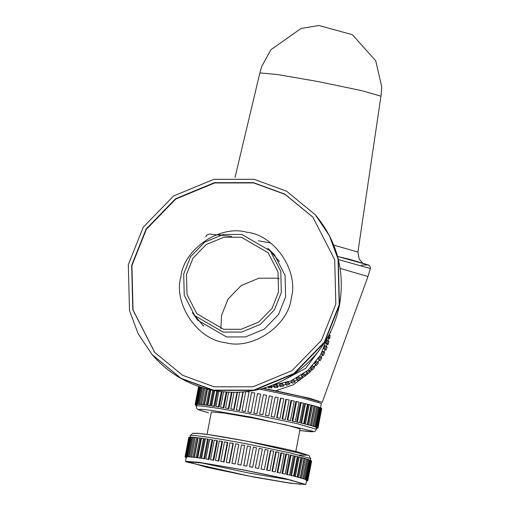 <?xml version="1.0" encoding="UTF-8"?>
<svg xmlns="http://www.w3.org/2000/svg" width="510" height="510" viewBox="0 0 510 510"><rect width="100%" height="100%" fill="white"/><g stroke="black" fill="none" stroke-linecap="round" stroke-linejoin="round"><path stroke-width="0.76" d="M197.803 320.318L192.614 312.987M267.795 248.198L274.425 254.643L285.039 275.33L285.581 296.858L278.594 314.421L264.339 329.103L245.437 336.938L226.542 336.944L197.727 320.235L192.391 312.687M268.062 248.466L274.501 254.732M214.092 386.797L182.631 375.309L154.677 352.34L132.791 309.678L131.676 265.296L146.077 229.079L175.472 198.798L214.455 182.65L253.406 182.637L284.873 194.125L312.828 217.094L334.713 259.756L335.822 304.138L321.421 340.355L292.026 370.636L253.043 386.784L214.092 386.797M213.448 390.144L180.954 378.28L152.082 354.558L138.114 333.699L129.483 310.501L128.329 264.658L143.208 227.256L173.566 195.98L213.824 179.31L254.05 179.29L286.543 191.154L315.416 214.876L329.383 235.735L338.022 258.933L339.169 304.776L324.296 342.178L293.938 373.454L253.68 390.125L213.448 390.144M279.174 278.823L276.401 278.211L258.844 278.218L241.268 285.498L228.015 299.147L221.525 315.473L220.881 328.676M186.494 274.514L192.99 258.188L206.238 244.539L223.813 237.258L241.377 237.252L268.164 252.781L278.026 272.015L278.53 292.026L272.034 308.352L258.787 322.001L241.211 329.281L223.648 329.288L196.866 313.758L186.998 294.525L186.494 274.514M183.708 273.985L190.593 256.67L204.65 242.186L223.284 234.466L241.912 234.46L270.319 250.933L280.787 271.333L281.316 292.555L274.431 309.87L260.374 324.354L241.74 332.074L223.112 332.08L194.705 315.607L184.237 295.207L183.708 273.985M243.793 465.611L246.795 466.134L250.557 446.607L247.414 446.008L243.793 465.611M242.989 469.799L285.377 478.59L305.815 484.5L290.337 483.25L253.113 476.939L186.309 461.933L185.5 461.333L198.919 462.289L242.989 469.799M186.328 457.094L185.073 456.852L186.354 456.979M186.781 456.934L185.538 456.686L189.293 437.159L185.219 456.762L186.8 456.813M187.788 456.877L186.564 456.628L190.326 437.108L189.707 437.121L185.952 456.648L187.808 456.756M189.337 456.934L188.158 456.686L191.919 437.166L191.008 437.121L187.246 456.641L189.363 456.807M194.049 437.331L192.856 437.229L189.095 456.756L191.428 457.1L195.19 437.574L194.049 437.331L190.294 456.858L191.428 457.1M196.707 437.612L195.234 437.452L191.48 456.979L194.029 457.374L197.791 437.848L196.707 437.612L192.952 457.139L194.029 457.374M199.869 438.007L198.135 437.784L194.374 457.311L197.121 457.757L200.883 438.23L199.869 438.007L196.108 457.527L197.121 457.757M203.496 438.498L201.52 438.224L197.759 457.744L200.672 458.235L204.433 438.715L203.496 438.498L199.735 458.025L200.672 458.235M207.564 439.091L205.358 438.766L201.597 458.286L204.657 458.821L208.411 439.295L207.564 439.091L203.802 458.617L204.657 458.821M212.026 439.779L209.616 439.403L205.855 458.93L209.023 459.491L212.785 439.971L212.026 439.779L208.265 459.306L209.023 459.491M216.846 440.557L214.251 440.136L210.49 459.657L213.741 460.256L217.502 440.729L216.846 440.557L213.084 460.077L213.741 460.256M221.977 441.411L219.223 440.952L215.462 460.473L218.771 461.091L222.526 441.571L221.977 441.411L218.216 460.938L218.771 461.091M227.371 442.342L224.483 441.845L220.722 461.365L224.056 462.003L227.811 442.476L227.371 442.342L223.609 461.869L224.056 462.003M232.981 443.337L229.984 442.801L226.223 462.328L229.545 462.978L233.306 443.451L232.981 443.337L229.219 462.863L229.545 462.978M238.75 444.389L235.677 443.827L231.916 463.348L235.199 464.004L238.75 444.389L235.199 464.004M244.628 445.479L241.504 444.898L237.743 464.419L240.956 465.075L244.628 445.479L240.956 465.075M249.549 466.72L252.724 467.287L256.479 447.761L253.349 447.149L249.549 466.72L253.349 447.149M255.338 467.855L258.589 468.454L262.35 448.928L259.252 448.309L255.338 467.855L259.252 448.309M261.037 469.002L264.346 469.621L268.101 450.094L265.072 449.476L261.037 469.002L265.072 449.476M266.602 470.143L269.93 470.781L273.691 451.261L270.753 450.642L266.998 470.169L266.602 470.143L270.364 450.623L270.753 450.642M271.977 471.272L275.298 471.922L279.059 452.402L276.248 451.796L272.487 471.323L271.977 471.272L275.738 451.752L276.248 451.796M277.121 472.381L280.398 473.038L284.159 453.511L281.494 452.925L277.733 472.451L277.121 472.381L280.876 452.854L281.494 452.925M281.973 473.452L285.179 474.109L288.94 454.582L286.448 454.021L282.687 473.541L281.973 473.452L285.727 453.925L286.448 454.021M286.492 474.478L289.603 475.129L293.358 455.602L291.063 455.073L287.308 474.593L286.492 474.478L290.254 454.952L291.063 455.073M290.643 475.454L293.62 476.091L297.381 456.565L295.303 456.067L291.541 475.588L290.643 475.454L294.397 455.927L295.303 456.067M294.372 476.365L297.196 476.984L300.957 457.457L299.115 456.992L295.36 476.518L294.372 476.365L298.133 456.839L299.115 456.992M297.661 477.201L300.301 477.8L304.062 458.273L302.475 457.853L298.713 477.379L297.661 477.201L301.423 457.68L302.475 457.853M300.473 477.966L302.902 478.533L306.663 459.006L305.35 458.63L301.588 478.15L300.473 477.966L304.234 458.439L305.35 458.63M302.781 478.641L304.974 479.17L308.735 459.644L307.702 459.319L303.941 478.845L302.8 478.514M304.559 479.221L306.504 479.712L310.265 460.186L309.525 459.912L305.764 479.438L304.578 479.1M305.796 479.706L307.473 480.152L311.227 460.626L310.788 460.409L307.026 479.929L305.815 479.585M306.478 480.089L307.868 480.484L311.629 460.964L307.728 480.324L306.497 479.967M259.96 389.181L302.443 398.049L321.332 403.467L320.56 407.911M253.891 413.176L256.893 413.699L260.655 394.173L257.512 393.573L253.891 413.176M196.426 404.659L195.171 404.417L196.446 404.545M198.753 386.484L195.317 404.322L196.898 404.379M199.416 386.714L196.05 404.207L197.905 404.322M200.634 387.122L197.344 404.207L199.461 404.373M202.393 387.676L199.193 404.315L201.526 404.666L204.669 388.346M204.695 388.352L201.577 404.538L204.127 404.94L207.194 389.028M207.506 389.104L204.472 404.87L207.219 405.322L210.216 389.755M210.828 389.889L207.857 405.31L208.87 405.539L210.77 405.801L213.722 390.488M214.621 390.654L211.695 405.852L212.632 406.068L214.755 406.387L217.681 391.164M218.866 391.342L215.953 406.495L219.121 407.056L222.073 391.744M223.539 391.897L220.588 407.222L223.839 407.815L226.854 392.164M228.595 392.26L225.56 408.038L228.869 408.657L231.999 392.375M234.007 392.394L230.82 408.931L234.147 409.568L237.469 392.33M239.725 392.235L236.321 409.893L239.643 410.544L243.219 391.986M245.297 411.57L249.052 392.043L245.297 411.57L242.014 410.913L245.087 411.474M251.047 412.641L254.809 393.114L251.047 412.641L247.841 411.984L250.965 412.571M259.647 414.286L262.822 414.853L266.577 395.326L263.44 394.714L259.647 414.286L263.44 394.714M265.429 415.42L268.687 416.013L272.448 396.493L269.35 395.875L265.429 415.42L269.35 395.875M271.135 416.568L274.444 417.186L278.199 397.66L275.17 397.041L271.135 416.568L275.17 397.041M276.7 417.709L280.028 418.347L283.789 398.82L280.851 398.208L277.089 417.735L276.7 417.709L280.462 398.183L280.851 398.208M282.075 418.837L285.396 419.488L289.157 399.961L286.339 399.362L282.585 418.889L282.075 418.837L285.836 399.317L286.339 399.362M287.213 419.947L290.496 420.597L294.257 401.077L291.592 400.49L287.831 420.017L287.213 419.947L290.974 400.42L291.592 400.49M292.071 421.018L295.277 421.668L299.038 402.148L296.546 401.587L292.785 421.107L292.071 421.018L295.825 401.491L296.546 401.587M296.59 422.044L299.695 422.694L303.456 403.168L301.161 402.632L297.406 422.159L296.59 422.044L300.352 402.517L301.161 402.632M300.734 423.019L303.718 423.657L307.473 404.13L305.401 403.627L301.639 423.153L300.734 423.019L304.495 403.493L305.401 403.627M304.47 423.931L307.294 424.549L311.055 405.023L309.213 404.558L305.458 424.084L304.47 423.931L308.231 404.404L309.213 404.558M307.759 424.766L310.399 425.365L314.16 405.839L312.573 405.418L308.811 424.938L307.759 424.766L311.521 405.246L312.573 405.418M310.571 425.531L313 426.092L316.761 406.572L315.441 406.196L311.686 425.716L310.571 425.531L314.332 406.005L315.441 406.196M312.872 426.201L315.072 426.736L318.833 407.209L317.8 406.884L314.039 426.405L312.898 426.079M314.657 426.787L316.602 427.278L320.363 407.751L319.617 407.477L315.862 427.004L314.676 426.666M315.894 427.272L317.571 427.718L321.325 408.191L320.886 407.974L317.124 427.495L315.913 427.15M316.576 427.654L317.966 428.049L321.727 408.529L317.826 427.89L316.595 427.533M207.047 434.392L211.369 411.933L223.935 413.023L253.789 418.181L285.721 424.817L300.097 428.916L295.813 451.49M267.922 386.854L270.976 386.816M271.817 386.778L273.895 386.637M277.72 386.185L279.933 385.815M283.547 385.018L285.836 384.4M289.234 383.297L291.561 382.411M294.735 381.034L297.056 379.88M299.982 378.242L302.271 376.813M304.942 374.958L315.671 364.899M317.749 362.272L319.26 360.162M321.134 357.255L322.377 355.1M324.009 351.925L325.176 349.318M326.349 346.322L327.261 343.606M328.128 340.495L328.835 337.333M271.798 386.554L270.931 385.541L271.027 386.816L271.894 387.829L271.798 386.554M277.899 387.205L274.724 387.606L273.857 386.593L273.762 385.318L276.815 384.935L277.682 385.942L277.899 387.205L277.032 386.191L276.815 384.935M283.821 386.006L280.698 386.714L279.831 385.7L279.614 384.438L282.616 383.762L283.821 386.006L282.616 383.762M289.597 384.24L286.556 385.241L285.689 384.234L285.351 382.997L288.277 382.035L289.597 384.24L288.277 382.035M291.79 382.028L293.02 381.505M295.182 381.926L292.249 383.22L291.382 382.207L290.929 381.015L293.741 379.772L295.182 381.926L293.741 379.772M300.511 379.083L297.719 380.658L296.852 379.644L296.284 378.496L298.968 376.992L300.511 379.083L298.968 376.992M305.547 375.742L302.921 377.572L302.054 376.565L301.378 375.481L303.903 373.722L305.547 375.742L303.903 373.722M306.931 372.995L306.153 371.981L308.499 369.992L309.372 370.923L310.239 371.937L307.798 374.008L306.931 372.995L309.372 370.923M310.571 368.048L312.311 369.986L314.542 367.691L313.675 366.677L312.713 365.836L310.571 368.048L312.311 369.986M314.587 363.7L316.417 365.555L318.412 363.05L317.545 362.036L316.506 361.29L314.587 363.7L316.417 365.555M320.172 358.288L320.713 357.421M318.17 358.983L320.076 360.742L321.816 358.058L320.956 357.045L319.846 356.407L318.17 358.983L320.076 360.742M321.281 353.953L323.251 355.604L324.73 352.767L323.863 351.753L322.702 351.218L321.281 353.953L323.251 355.604M323.888 348.636L325.916 350.185L327.114 347.214L326.247 346.201L325.042 345.786L323.888 348.636L325.916 350.185M325.979 343.103L326.84 344.116L328.051 344.531L328.956 341.464L328.089 340.45L326.846 340.151L325.979 343.103L327.184 343.517L328.051 344.531M328.759 337.69L327.516 337.39L328.383 338.404L329.626 338.704L330.231 335.561L329.364 334.547L328.759 337.69L329.626 338.704M235.033 177.403L259.87 72.924L277.434 74.517L317.743 81.492L361.322 90.557L380.951 96.148L357.918 252.055L333.782 245.157M308.595 373.352L293.358 384.744L275.738 390.819L263.205 388.314M310.105 371.784L312.005 369.661M314.064 367.13L315.703 364.93M277.924 259.239L277.383 259.188M243.091 469.914L205.103 463.329L187.801 461.671L206.556 467.249L248.223 475.919L288.15 482.791L300.237 484.251L303.552 483.958L284.758 478.578L243.091 469.914M291.548 480.203L248.638 472.987L200.341 462.64M330.327 332.392L330.633 332.75L330.773 331.474M265.863 387.523L265.857 387.868L265.621 387.594M267.833 386.886L268.693 387.919L271.894 387.829M264.888 387.817L265.857 387.868M267.827 386.905L271.027 386.816M273.857 386.593L277.032 386.191M279.831 385.7L282.954 384.993M285.689 384.234L288.73 383.227M291.382 382.207L294.315 380.913M296.852 379.644L299.644 378.076M302.054 376.565L304.68 374.729M311.444 368.979L313.675 366.677M315.55 364.542L317.545 362.036M319.209 359.728L320.956 357.045M322.384 354.59L323.863 351.753M325.055 349.171L326.247 346.201M327.184 343.517L328.089 340.45M196.535 404.934L195.572 404.889L196.815 405.118M196.318 405.15L195.987 404.965M186.22 457.585L185.889 457.4M186.443 457.368L185.187 457.132L186.717 457.553M316.64 428.304L317.507 428.343L316.257 428.094M306.542 480.739L307.415 480.777L306.159 480.528M316.538 428.03L317.953 428.17L316.697 427.928M306.44 480.465L307.696 480.707L306.599 480.363M321.714 408.644L317.953 428.17M311.616 461.078L307.855 480.605M320.337 407.872L320.886 407.974M310.239 460.307L310.788 460.409M318.412 407.26L319.617 407.477M308.314 459.695L309.525 459.912M316.633 406.68L317.8 406.884M306.535 459.115L307.702 459.319M254.726 393.044L251.602 392.458L247.841 411.984M245.775 391.387L242.014 410.913M239.643 410.544L239.317 410.429L242.862 392.018M234.147 409.568L233.708 409.434L236.997 392.349M228.869 408.657L228.314 408.504L231.419 392.362M223.839 407.815L223.182 407.643L226.172 392.113M219.121 407.056L218.363 406.872L221.295 391.654M214.755 406.387L213.9 406.183L216.814 391.03M210.77 405.801L209.833 405.584L212.778 390.303M207.219 405.322L206.206 405.093L209.202 389.519M204.127 404.94L203.05 404.704L206.123 388.747M201.526 404.666L200.385 404.424L203.547 388.021M199.435 404.5L198.256 404.251L201.501 387.396M191.919 437.166L193.099 437.408M197.88 404.443L196.662 404.194L199.99 386.905M190.326 437.108L191.543 437.35M196.879 404.494L195.636 404.251L199.034 386.586M189.293 437.159L189.688 437.242M195.158 404.551L198.632 386.446M185.06 456.986L188.955 437.35M185.219 456.762L185.538 456.686M185.952 456.648L186.564 456.628M187.246 456.641L188.158 456.686M189.095 456.756L190.294 456.858M191.48 456.979L192.952 457.139M194.374 457.311L196.108 457.527M197.759 457.744L199.735 458.025M201.597 458.286L203.802 458.617M205.855 458.93L208.265 459.306M210.49 459.657L213.084 460.077M215.462 460.473L218.216 460.938M220.722 461.365L223.609 461.869M226.223 462.328L229.219 462.863M231.916 463.348L234.989 463.909M237.743 464.419L240.867 465.005M243.652 465.528L246.795 466.134M249.588 466.669L252.724 467.287M255.491 467.836L258.589 468.454M261.311 469.002L264.346 469.621M266.998 470.169L269.93 470.781M272.487 471.323L275.298 471.922M277.733 472.451L280.398 473.038M282.687 473.541L285.179 474.109M287.308 474.593L289.603 475.129M291.541 475.588L293.62 476.091M295.36 476.518L297.196 476.984M298.713 477.379L300.301 477.8M301.588 478.15L302.902 478.533M303.941 478.845L304.974 479.17M305.764 479.438L306.504 479.712M307.026 479.929L307.473 480.152M186.462 457.763L185.869 457.521M246.923 391.597L248.848 391.954M195.317 404.322L195.636 404.251M196.05 404.207L196.662 404.194M197.344 404.207L198.256 404.251M199.193 404.315L200.385 404.424M201.577 404.538L203.05 404.704M204.472 404.87L206.206 405.093M207.857 405.31L209.833 405.584M211.695 405.852L213.9 406.183M215.953 406.495L218.363 406.872M220.588 407.222L223.182 407.643M225.56 408.038L228.314 408.504M230.82 408.931L233.708 409.434M236.321 409.893L239.317 410.429M253.75 413.094L256.893 413.699M259.686 414.235L262.822 414.853M265.589 415.395L268.687 416.013M271.409 416.568L274.444 417.186M277.089 417.735L280.028 418.347M282.585 418.889L285.396 419.488M287.831 420.017L290.496 420.597M292.785 421.107L295.277 421.668M297.406 422.159L299.695 422.694M301.639 423.153L303.718 423.657M305.458 424.084L307.294 424.549M308.811 424.938L310.399 425.365M311.686 425.716L313 426.092M314.039 426.405L315.072 426.736M315.862 427.004L316.602 427.278M317.124 427.495L317.571 427.718M196.56 405.329L195.967 405.08M262.86 388.41L301.863 396.627L318.814 401.542L318.744 402.32M275.738 390.813L309.309 398.202L322.212 402.345L367.978 276.497L340.138 268.432M225.445 342.663C197.644 339.934 173.126 303.781 180.859 276.93C183.651 249.135 219.867 224.547 246.712 232.216C274.507 234.944 299.026 271.09 291.299 297.948C288.507 325.737 252.291 350.332 225.445 342.663M154.798 352.486L133.014 309.882L131.924 265.582L146.325 229.373L175.72 199.091L214.704 182.943L253.655 182.924L285.039 194.367L312.949 217.241M315.416 214.876L329.632 236.028L338.27 259.227L339.418 305.069L324.545 342.465L294.187 373.741L253.923 390.418L213.696 390.437L181.203 378.567L152.082 354.558M320.592 348.432L305.656 368.335L283.216 380.396M299.23 455.067L308.193 455.175L246.878 441.169L208.239 434.571L196.79 433.226L193.826 433.557M190.498 435.82C186.494 433.761 218.076 438.339 247.93 444.133L290.317 452.931L310.545 458.56L310.469 460.351M316.729 427.813L316.449 429.273L296.01 423.364L253.623 414.573C223.769 408.771 192.187 404.2 196.191 406.253M196.401 404.71L196.133 406.107L196.822 408.631L197.791 409.428L208.482 412.813L199.161 410.008L198.441 409.575L201.412 409.237L212.855 410.582L251.494 417.18L312.808 431.186L310.896 431.766L299.848 430.548M272.021 385.394L290.904 380.925L307.951 370.349L320.478 355.183L327.267 338.149M361.373 265.162L368.048 264.9L337.575 256.479L349.567 259.278L368.806 265.092L370.209 266.717L370.356 268.547L367.978 276.497M270.459 242.938L258.372 240.784M220.964 234.97L217.655 234.594M338.366 259.539L370.356 268.547M273.647 254.828L274.756 255.032M315.664 215.163C337.014 241.211 345.015 270.861 339.666 304.113C334.362 331.315 320.777 353.436 298.917 370.483C273.092 389.372 244.449 395.989 212.976 390.341C188.776 385.311 168.561 373.479 152.331 354.845M270.319 250.933L279.359 261.502M194.705 315.607L203.739 326.17M190.064 437.625L190.44 435.674L192.614 433.334L197.701 433.27C208.163 434.22 228.333 437.58 258.207 443.356C275.024 446.69 288.424 449.616 298.407 452.134L309.105 455.519L310.756 458.841M306.631 480.248L305.815 484.5M185.5 461.333L186.303 457.145M316.449 429.273L315.365 431.046L313.516 431.772L299.848 430.555M205.772 236.85L207.06 234.81L209.833 234.077L231.699 236.436M357.918 252.055L359.187 259.106L362.317 262.644M188.808 437.382L185.047 456.903M198.619 386.44L195.145 404.468M202.489 325.093L202.502 324.723M260.036 72.216L261.93 66.051L270.855 49.763L301.117 28.426L318.89 25.5L352.365 34.699L375.717 60.779L381.671 86.528L381.11 95.555"/></g></svg>

